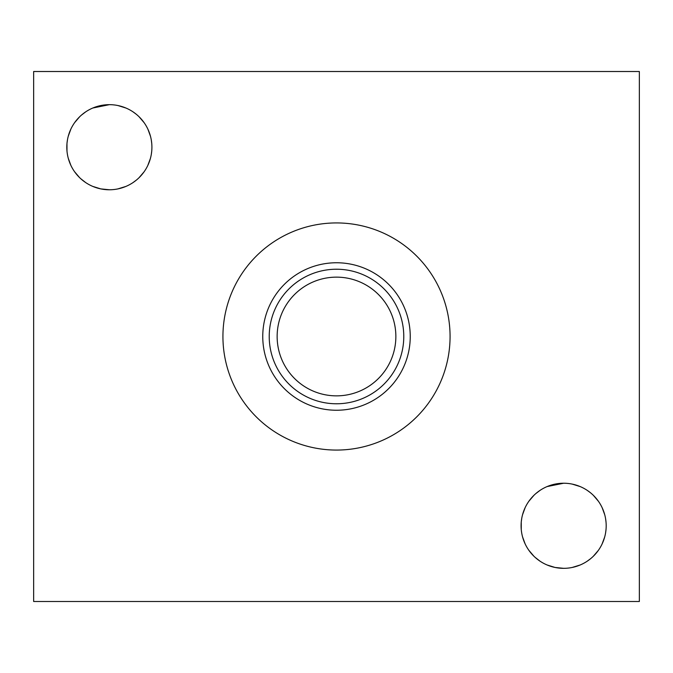 <?xml version="1.0" encoding="UTF-8"?>
<svg xmlns="http://www.w3.org/2000/svg" width="673" height="673" viewBox="0 0 673 673"><rect width="100%" height="100%" fill="white"/><g stroke="black" fill="none" stroke-linecap="round" stroke-linejoin="round"><path stroke-width="1.01" d="M639.35 601.494L639.35 71.506L33.65 71.506L33.65 601.494L639.35 601.494M606.003 529.718L605.574 533.008L606.003 529.718M604.665 537.054L602.074 544.036L604.665 537.054M598.297 550.464L593.308 556.277L598.297 550.464M563.638 568.332L565.48 568.29L563.638 568.332A42.55 42.55 0 0 0 606.188 525.781A42.55 42.55 0 0 0 563.638 483.231A42.55 42.55 0 0 0 521.087 525.781A42.55 42.55 0 0 0 563.638 568.332L555.048 567.457L547.048 564.967L554.956 567.44M579.638 486.352L572.277 484.114L579.638 486.352M109.363 189.769A42.55 42.55 0 0 0 151.913 147.219A42.55 42.55 0 0 0 109.363 104.668A42.55 42.55 0 0 0 66.812 147.219A42.55 42.55 0 0 0 109.363 189.769L100.773 188.894L92.773 186.404L100.681 188.877M336.5 222.931A113.569 113.569 0 0 1 450.069 336.5A113.569 113.569 0 0 1 336.5 450.069A113.569 113.569 0 0 1 222.931 336.5A113.569 113.569 0 0 1 336.5 222.931M572.218 484.106L580.202 486.587M587.277 490.398L590.255 492.586M593.393 495.362L598.406 501.259M602.192 507.779L604.766 514.862M605.582 518.622L606.045 522.265M590.785 558.548L587.218 561.198M580.151 565L572.176 567.465M521.432 531.157L521.634 532.595L521.432 531.157M522.559 536.877L525.075 543.759L522.559 536.877M528.919 550.379L533.882 556.201L528.919 550.379M555.09 484.097L547.132 486.562M540.066 490.356L537.155 492.476M533.967 495.286L528.944 501.141M525.15 507.635L522.559 514.685M521.76 518.235L521.264 521.878M539.956 561.131L534.993 557.252L539.956 561.131M533.857 556.176L528.894 550.337L533.857 556.176M525.133 543.902L522.568 536.903L525.133 543.902M521.255 529.575L521.247 522.139L521.255 529.575M522.534 514.778L525.108 507.728L522.534 514.778M528.885 501.225L533.899 495.353L528.885 501.225M535.801 493.603L540.007 490.398L535.801 493.603M555.065 484.106L547.082 486.579L563.638 483.231M125.363 107.789L118.002 105.552L125.363 107.789M151.728 151.156L151.299 154.445L151.728 151.156M150.39 158.492L147.799 165.474L150.39 158.492M144.022 171.901L139.033 177.714L144.022 171.901M117.943 105.543L125.927 108.025M133.002 111.836L135.98 114.023M139.118 116.799L144.131 122.696M147.917 129.216L150.491 136.299M151.307 140.06L151.77 143.702M136.51 179.985L132.943 182.635M125.876 186.438L117.901 188.903M102.397 105.24L101.337 105.434M67.157 152.594L67.359 154.033L67.157 152.594M68.284 158.315L70.8 165.196L68.284 158.315M74.644 171.817L79.607 177.638L74.644 171.817M85.681 182.568L80.718 178.69L85.681 182.568M79.582 177.613L74.619 171.775L79.582 177.613M70.858 165.339L68.293 158.34L70.858 165.339M66.98 151.013L66.972 143.576L66.98 151.013M68.259 136.215L70.833 129.166L68.259 136.215M74.61 122.663L79.624 116.791L74.61 122.663M81.526 115.041L85.732 111.836L81.526 115.041M100.79 105.543L92.807 108.017L109.363 104.668L92.857 108M85.791 111.794L82.88 113.914M79.692 116.723L74.669 122.579M70.875 129.073L68.284 136.123M67.485 139.673L66.989 143.315M336.5 262.756A73.744 73.744 0 0 0 262.756 336.5A73.744 73.744 0 0 0 336.5 410.244A73.744 73.744 0 0 0 410.244 336.5A73.744 73.744 0 0 0 336.5 262.756M336.5 269.225A67.275 67.275 0 0 0 269.225 336.5A67.275 67.275 0 0 0 336.5 403.775A67.275 67.275 0 0 0 403.775 336.5A67.275 67.275 0 0 0 336.5 269.225M336.5 277.141A59.359 59.359 0 0 1 395.859 336.5A59.359 59.359 0 0 1 336.5 395.859A59.359 59.359 0 0 1 277.141 336.5A59.359 59.359 0 0 1 336.5 277.141"/></g></svg>

